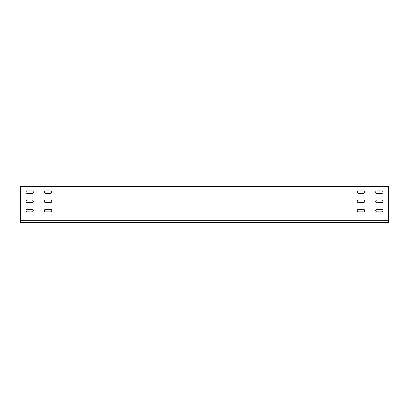 <?xml version="1.0" encoding="UTF-8"?>
<svg xmlns="http://www.w3.org/2000/svg" width="409" height="409" viewBox="0 0 409 409"><rect width="100%" height="100%" fill="white"/><g stroke="black" fill="none" stroke-linecap="round" stroke-linejoin="round"><path stroke-width="0.61" d="M381.74 209.285L376.955 209.285A1.288 1.288 0 0 0 375.666 210.574A1.288 1.288 0 0 0 376.955 211.862L381.74 211.862A1.288 1.288 0 0 0 383.029 210.574A1.288 1.288 0 0 0 381.74 209.285A1.288 1.288 0 0 1 383.029 210.574A1.288 1.288 0 0 1 381.74 211.862M363.335 190.88L358.55 190.88A1.288 1.288 0 0 0 357.261 192.169A1.288 1.288 0 0 0 358.55 193.457L363.335 193.457A1.288 1.288 0 0 0 364.624 192.169A1.288 1.288 0 0 0 363.335 190.88A1.288 1.288 0 0 1 364.624 192.169A1.288 1.288 0 0 1 363.335 193.457M363.335 200.083L358.55 200.083A1.288 1.288 0 0 0 357.261 201.371A1.288 1.288 0 0 0 358.55 202.659L363.335 202.659A1.288 1.288 0 0 0 364.624 201.371A1.288 1.288 0 0 0 363.335 200.083A1.288 1.288 0 0 1 364.624 201.371A1.288 1.288 0 0 1 363.335 202.659M363.335 209.285L358.55 209.285A1.288 1.288 0 0 0 357.261 210.574A1.288 1.288 0 0 0 358.55 211.862L363.335 211.862A1.288 1.288 0 0 0 364.624 210.574A1.288 1.288 0 0 0 363.335 209.285A1.288 1.288 0 0 1 364.624 210.574A1.288 1.288 0 0 1 363.335 211.862M381.74 200.083L376.955 200.083A1.288 1.288 0 0 0 375.666 201.371A1.288 1.288 0 0 0 376.955 202.659L381.74 202.659A1.288 1.288 0 0 0 383.029 201.371A1.288 1.288 0 0 0 381.74 200.083A1.288 1.288 0 0 1 383.029 201.371A1.288 1.288 0 0 1 381.74 202.659M381.74 190.88L376.955 190.88A1.288 1.288 0 0 0 375.666 192.169A1.288 1.288 0 0 0 376.955 193.457L381.74 193.457A1.288 1.288 0 0 0 383.029 192.169A1.288 1.288 0 0 0 381.74 190.88A1.288 1.288 0 0 1 383.029 192.169A1.288 1.288 0 0 1 381.74 193.457M20.45 220.328L20.45 186.463L388.55 186.463L388.55 222.537L20.45 222.537L20.45 220.328L388.55 220.328M32.045 193.457L27.26 193.457A1.288 1.288 0 0 1 25.971 192.169A1.288 1.288 0 0 1 27.26 190.88L32.045 190.88A1.288 1.288 0 0 1 33.334 192.169A1.288 1.288 0 0 1 32.045 193.457A1.288 1.288 0 0 0 33.334 192.169A1.288 1.288 0 0 0 32.045 190.88M32.045 202.659L27.26 202.659A1.288 1.288 0 0 1 25.971 201.371A1.288 1.288 0 0 1 27.26 200.083L32.045 200.083A1.288 1.288 0 0 1 33.334 201.371A1.288 1.288 0 0 1 32.045 202.659A1.288 1.288 0 0 0 33.334 201.371A1.288 1.288 0 0 0 32.045 200.083M50.45 211.862L45.665 211.862A1.288 1.288 0 0 1 44.377 210.574A1.288 1.288 0 0 1 45.665 209.285L50.45 209.285A1.288 1.288 0 0 1 51.739 210.574A1.288 1.288 0 0 1 50.45 211.862A1.288 1.288 0 0 0 51.739 210.574A1.288 1.288 0 0 0 50.45 209.285M50.45 202.659L45.665 202.659A1.288 1.288 0 0 1 44.377 201.371A1.288 1.288 0 0 1 45.665 200.083L50.45 200.083A1.288 1.288 0 0 1 51.739 201.371A1.288 1.288 0 0 1 50.45 202.659A1.288 1.288 0 0 0 51.739 201.371A1.288 1.288 0 0 0 50.45 200.083M50.45 193.457L45.665 193.457A1.288 1.288 0 0 1 44.377 192.169A1.288 1.288 0 0 1 45.665 190.88L50.45 190.88A1.288 1.288 0 0 1 51.739 192.169A1.288 1.288 0 0 1 50.45 193.457A1.288 1.288 0 0 0 51.739 192.169A1.288 1.288 0 0 0 50.45 190.88M32.045 211.862L27.26 211.862A1.288 1.288 0 0 1 25.971 210.574A1.288 1.288 0 0 1 27.26 209.285L32.045 209.285A1.288 1.288 0 0 1 33.334 210.574A1.288 1.288 0 0 1 32.045 211.862A1.288 1.288 0 0 0 33.334 210.574A1.288 1.288 0 0 0 32.045 209.285M45.665 209.285A1.288 1.288 0 0 0 44.377 210.574A1.288 1.288 0 0 0 45.665 211.862M27.26 209.285A1.288 1.288 0 0 0 25.971 210.574A1.288 1.288 0 0 0 27.26 211.862M45.665 200.083A1.288 1.288 0 0 0 44.377 201.371A1.288 1.288 0 0 0 45.665 202.659M27.26 200.083A1.288 1.288 0 0 0 25.971 201.371A1.288 1.288 0 0 0 27.26 202.659M376.955 211.862A1.288 1.288 0 0 1 375.666 210.574A1.288 1.288 0 0 1 376.955 209.285M358.55 193.457A1.288 1.288 0 0 1 357.261 192.169A1.288 1.288 0 0 1 358.55 190.88M358.55 202.659A1.288 1.288 0 0 1 357.261 201.371A1.288 1.288 0 0 1 358.55 200.083M358.55 211.862A1.288 1.288 0 0 1 357.261 210.574A1.288 1.288 0 0 1 358.55 209.285M376.955 202.659A1.288 1.288 0 0 1 375.666 201.371A1.288 1.288 0 0 1 376.955 200.083M376.955 193.457A1.288 1.288 0 0 1 375.666 192.169A1.288 1.288 0 0 1 376.955 190.88M45.665 190.88A1.288 1.288 0 0 0 44.377 192.169A1.288 1.288 0 0 0 45.665 193.457M27.26 190.88A1.288 1.288 0 0 0 25.971 192.169A1.288 1.288 0 0 0 27.26 193.457"/></g></svg>
